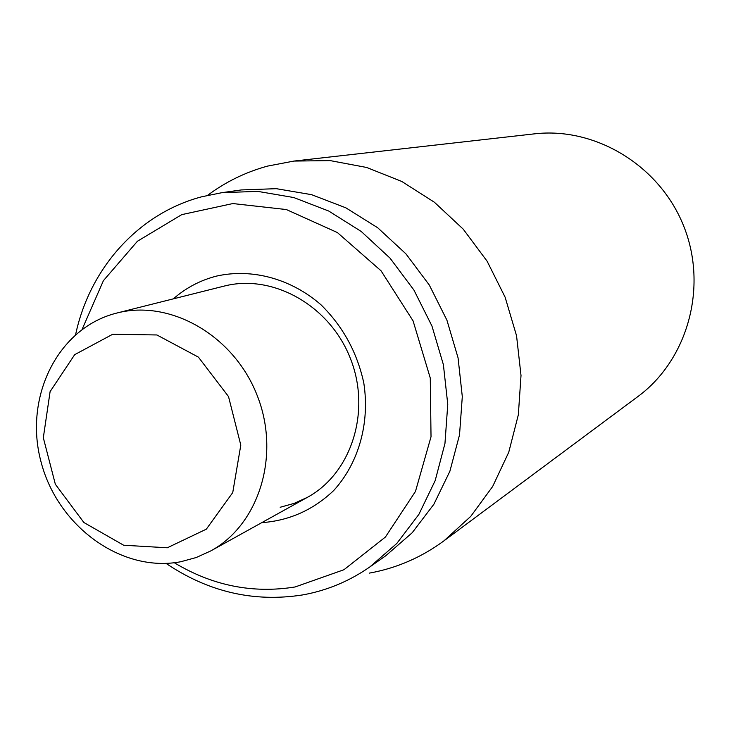 <?xml version="1.0" encoding="UTF-8"?>
<svg xmlns="http://www.w3.org/2000/svg" width="731" height="731" viewBox="0 0 731 731"><rect width="100%" height="100%" fill="white"/><g stroke="black" fill="none" stroke-linecap="round" stroke-linejoin="round"><path stroke-width="1.1" d="M443.964 540.83L637.916 396.54C687.606 359.972 708.074 287.356 683.896 226.564C660.011 165.663 595.445 126.627 534.178 133.883L293.972 161.067L330.257 160.619L366.642 167.463L401.794 181.471L434.415 202.268L463.226 229.159L487.102 261.186L505.112 297.179L516.552 335.767L521.011 375.469L518.343 414.788L508.749 452.251L492.648 486.508L470.764 516.36L443.964 540.83C421.33 557.479 396.449 568.243 369.31 573.122M116.814 313.051C57.74 327.68 23.684 397.097 40.936 461.499C57.356 526.101 121.383 573.104 180.767 561.737L196.182 557.543L210.756 550.927C259.176 524.666 280.859 454.965 257.148 395.38C233.938 335.593 170.579 299.262 117.216 312.95L224.39 286.031C272.928 273.613 329.873 305.585 350.414 358.51C371.403 411.261 351.447 473.414 307.431 497.327L294.182 503.376L280.183 507.268M261.762 522.656C289.284 520.664 313.243 509.973 333.638 490.592C358.592 463.317 370.05 423.13 363.791 382.943C357.139 352.369 342.857 326.309 320.946 304.754C290.901 278.621 251.912 268.167 216.659 276.062C200.404 280.211 185.966 287.804 173.366 298.842M82.119 329.343L103.4 280.677L137.437 241.239L181.763 214.622L232.86 203.556L286.351 209.55L337.375 232.549L381.061 270.808L413.079 320.891L430.276 378.046L431.025 436.763L415.473 491.433L385.411 537.047L343.954 569.723L295.114 586.966C252.771 593.773 212.493 585.695 174.298 562.733M166.047 563.4C208.408 591.973 253.831 602.499 302.305 594.979C326.675 590.657 349.19 581.309 369.849 566.936L396.787 543.471L418.881 514.368L435.173 480.632L444.96 443.489L447.765 404.316L443.388 364.659L431.966 326.072L413.938 290.088L390.034 258.144L361.224 231.462L328.694 211.021L293.743 197.534L257.732 191.376L222.023 192.655L201.875 196.749C138.296 213.443 89.685 268.414 75.64 334.496M369.849 566.936L385.767 555.752L412.202 532.744L433.885 504.244L449.894 471.23L459.525 434.89L462.303 396.604L458.063 357.852L446.915 320.16L429.298 285.026L405.915 253.84L377.726 227.78L345.864 207.832L311.616 194.674L276.309 188.68L241.285 189.941L222.023 192.655M207.659 195.305C225.678 181.845 245.625 172.114 267.519 166.111L293.972 161.067M167.298 547.784L123.649 545.225L83.864 522.501L55.346 484.26L43.321 437.741L50.101 391.615L74.681 354.663L112.693 334.268L156.9 334.962L198.412 357.139L228.52 396.567L240.801 445.115L232.741 492.575L206.325 529.171L167.298 547.784M210.756 550.927L307.431 497.327"/></g></svg>
